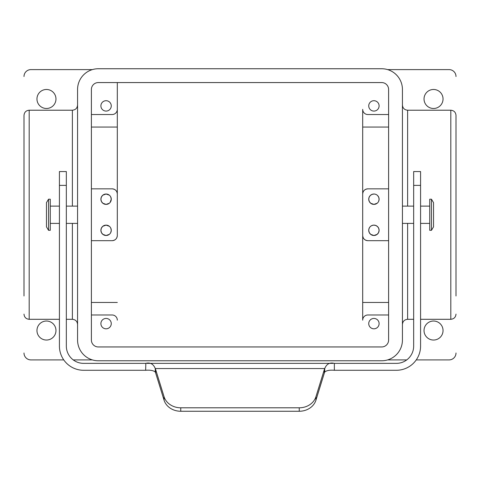 <?xml version="1.0" encoding="UTF-8"?>
<svg xmlns="http://www.w3.org/2000/svg" width="480" height="480" viewBox="0 0 480 480"><rect width="100%" height="100%" fill="white"/><g stroke="black" fill="none" stroke-linecap="round" stroke-linejoin="round"><path stroke-width="0.72" d="M388.608 127.056L362.688 127.056L362.688 194.022C362.97 190.896 364.698 189.168 367.872 188.838A5.184 5.184 0 0 0 362.688 194.022L362.688 235.494A5.184 5.184 0 0 0 367.872 240.678L388.608 240.678M433.536 202.662L433.536 226.854L431.46 230.31L431.46 199.206L433.536 202.662M91.392 188.838L112.128 188.838A5.184 5.184 0 0 1 117.312 194.022L117.312 235.494C117.03 238.62 115.302 240.348 112.128 240.678L91.392 240.678M91.392 127.056L117.312 127.056L117.312 82.566L117.312 235.494A5.184 5.184 0 0 1 112.128 240.678M362.688 127.056L362.688 109.35A5.184 5.184 0 0 0 367.872 114.534L388.608 114.534M117.312 109.35A5.184 5.184 0 0 1 112.128 114.534L91.392 114.534M110.766 228.084L111.264 230.31A5.184 5.184 0 0 1 106.08 235.494A5.184 5.184 0 0 1 100.896 230.31A5.184 5.184 0 0 1 106.08 225.126A5.184 5.184 0 0 1 111.264 230.31L110.748 232.566L110.01 233.694M110.748 196.956L111.264 199.206A5.184 5.184 0 0 1 106.08 204.39A5.184 5.184 0 0 1 100.896 199.206A5.184 5.184 0 0 1 106.08 194.022A5.184 5.184 0 0 1 111.264 199.206L110.118 202.458M98.304 68.742L381.696 68.742A20.736 20.736 0 0 1 402.432 89.478L402.432 340.038A20.736 20.736 0 0 1 381.696 360.774L98.304 360.774A20.736 20.736 0 0 1 77.568 340.038L77.568 89.478A20.736 20.736 0 0 1 98.304 68.742M379.104 230.31L378.714 228.342L377.598 226.656L375.912 225.522L373.92 225.126C370.758 225.444 369.03 227.172 368.736 230.31L369.252 232.56L370.698 234.372L373.92 235.494L377.142 234.372L378.588 232.56L379.104 230.31A5.184 5.184 0 0 1 373.92 235.494A5.184 5.184 0 0 1 368.736 230.31A5.184 5.184 0 0 1 373.92 225.126A5.184 5.184 0 0 1 379.104 230.31M50.268 199.206L48.54 199.206L48.54 230.31L50.268 230.31L50.268 199.206M387.618 69.606L449.088 69.606A6.912 6.912 0 0 1 456 76.518M24 76.518A6.912 6.912 0 0 1 30.912 69.606L92.382 69.606M91.392 340.038L91.392 89.478A6.912 6.912 0 0 1 98.304 82.566L381.696 82.566A6.912 6.912 0 0 1 388.608 89.478L388.608 340.038A6.912 6.912 0 0 1 381.696 346.95L98.304 346.95A6.912 6.912 0 0 1 91.392 340.038M420.576 185.382L413.664 185.382L413.664 171.558L420.576 171.558L420.576 346.086A24.192 24.192 0 0 1 396.384 370.278L334.356 370.278L334.356 363.366C329.82 362.214 326.616 363.942 324.732 368.55L155.268 368.55L155.268 372.006C153.384 370.47 150.18 369.894 145.644 370.278L83.616 370.278A24.192 24.192 0 0 1 59.424 346.086L59.424 171.558L66.336 171.558L66.336 346.086A17.28 17.28 0 0 0 83.616 363.366L145.644 363.366C150.18 362.214 153.384 363.942 155.268 368.55A10.368 8.976 180 0 1 155.658 369.564L164.058 396.708L164.058 400.164A17.28 14.964 180 0 0 180.75 411.258L299.25 411.258A17.28 14.964 180 0 0 315.942 400.164L324.342 373.02L324.342 369.564L315.942 396.708A17.28 14.964 180 0 1 299.25 407.802L299.25 411.258M378.696 201.216L379.104 199.206A5.184 5.184 0 0 1 373.92 204.39A5.184 5.184 0 0 1 368.736 199.206A5.184 5.184 0 0 1 373.92 194.022A5.184 5.184 0 0 1 379.104 199.206L378.714 197.232L377.598 195.552M388.608 188.838L367.872 188.838M388.608 314.982L367.872 314.982A5.184 5.184 0 0 0 362.688 320.166L362.688 266.598M362.688 162.918L362.688 109.35M109.29 234.378L106.08 235.494L102.87 234.378L101.412 232.566L100.896 230.31L101.4 228.084L102.822 226.278L106.08 225.126L109.338 226.278M112.128 188.838C115.302 189.168 117.03 190.896 117.312 194.022L117.312 127.056M424.032 330.534A9.504 9.504 0 0 1 433.536 321.03A9.504 9.504 0 0 1 443.04 330.534A9.504 9.504 0 0 1 433.536 340.038A9.504 9.504 0 0 1 424.032 330.534M456 352.998A6.912 6.912 0 0 1 449.088 359.91L416.238 359.91M406.752 359.91L387.618 359.91M109.338 203.238L106.08 204.39L102.822 203.238L101.4 201.432L100.896 199.206L101.412 196.95L102.864 195.138L106.08 194.022L109.296 195.138M413.664 185.382L413.664 346.086A17.28 17.28 0 0 1 396.384 363.366L334.164 363.366M420.576 319.302L450.816 319.302L450.816 110.214C453.966 110.52 455.694 112.248 456 115.398L456 295.974M368.736 323.622A5.184 5.184 0 0 1 373.92 318.438A5.184 5.184 0 0 1 379.104 323.622A5.184 5.184 0 0 1 373.92 328.806A5.184 5.184 0 0 1 368.736 323.622M91.392 302.46L117.312 302.46M388.608 302.46L362.688 302.46L362.688 235.494C362.97 238.614 364.698 240.342 367.872 240.678M368.736 105.894A5.184 5.184 0 0 1 373.92 100.71A5.184 5.184 0 0 1 379.104 105.894A5.184 5.184 0 0 1 373.92 111.078A5.184 5.184 0 0 1 368.736 105.894M117.312 320.166A5.184 5.184 0 0 0 112.128 314.982L91.392 314.982M146.892 363.366L333.108 363.366M111.264 105.894A5.184 5.184 0 0 1 106.08 111.078A5.184 5.184 0 0 1 100.896 105.894A5.184 5.184 0 0 1 106.08 100.71A5.184 5.184 0 0 1 111.264 105.894M100.896 323.622A5.184 5.184 0 0 1 106.08 318.438A5.184 5.184 0 0 1 111.264 323.622A5.184 5.184 0 0 1 106.08 328.806A5.184 5.184 0 0 1 100.896 323.622M155.268 372.006A10.368 8.976 180 0 1 155.658 373.02L164.058 400.164M333.972 370.278L334.356 370.278C329.82 369.894 326.616 370.47 324.732 372.006A10.368 8.976 0 0 0 324.342 373.02M373.92 194.022L371.922 194.424L370.236 195.558L369.126 197.238L368.736 199.206L369.24 201.432L370.662 203.238L373.92 204.39L377.178 203.238M164.058 396.708A17.28 14.964 180 0 0 180.75 407.802L299.25 407.802M324.732 372.006L324.732 368.55A10.368 8.976 0 0 0 324.342 369.564M63.762 359.91L30.912 359.91A6.912 6.912 0 0 1 24 352.998M424.032 98.982A9.504 9.504 0 0 1 433.536 89.478A9.504 9.504 0 0 1 443.04 98.982A9.504 9.504 0 0 1 433.536 108.486A9.504 9.504 0 0 1 424.032 98.982M55.968 330.534A9.504 9.504 0 0 1 46.464 340.038A9.504 9.504 0 0 1 36.96 330.534A9.504 9.504 0 0 1 46.464 321.03A9.504 9.504 0 0 1 55.968 330.534M55.968 98.982A9.504 9.504 0 0 1 46.464 108.486A9.504 9.504 0 0 1 36.96 98.982A9.504 9.504 0 0 1 46.464 89.478A9.504 9.504 0 0 1 55.968 98.982M431.46 230.31L429.732 230.31L429.732 199.206L431.46 199.206M146.028 370.278L145.644 370.278L145.836 363.366M48.54 199.206L46.464 202.662L46.464 226.854L48.54 230.31M362.688 320.166L362.688 302.46M92.382 359.91L73.248 359.91M24 295.974L24 115.398C24.306 112.248 26.034 110.52 29.184 110.214L72.384 110.214L72.384 206.118M59.424 185.382L66.336 185.382M180.75 407.802L180.75 411.258M155.658 373.02L155.658 369.564M315.942 396.708L315.942 400.164M413.664 319.302L407.616 319.302L407.616 223.398M407.616 206.118L407.616 110.214C404.466 109.908 402.738 108.18 402.432 105.03M59.424 319.302L29.184 319.302L29.184 110.214M72.384 223.398L72.384 319.302C75.534 319.608 77.262 321.336 77.568 324.486M59.424 206.118L50.268 206.118M402.432 223.398L413.664 223.398M77.568 223.398L66.336 223.398M420.576 223.398L429.732 223.398M450.816 110.214L407.616 110.214M66.336 319.302L72.384 319.302M407.616 319.302C404.466 319.608 402.738 321.336 402.432 324.486M72.384 110.214C75.534 109.908 77.262 108.18 77.568 105.03M450.816 319.302C453.966 318.996 455.694 317.268 456 314.118M29.184 319.302C26.034 318.996 24.306 317.268 24 314.118M59.424 223.398L50.268 223.398M420.576 206.118L429.732 206.118M402.432 206.118L413.664 206.118M77.568 206.118L66.336 206.118"/></g></svg>
